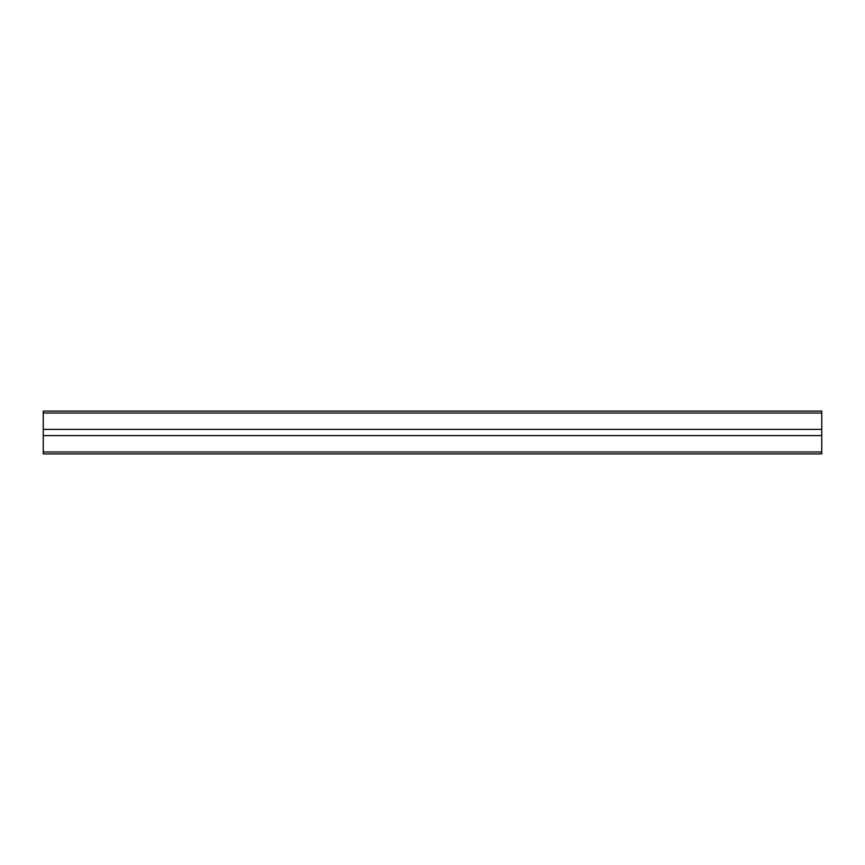 <?xml version="1.0" encoding="UTF-8"?>
<svg xmlns="http://www.w3.org/2000/svg" width="865" height="865" viewBox="0 0 865 865"><rect width="100%" height="100%" fill="white"/><g stroke="black" fill="none" stroke-linecap="round" stroke-linejoin="round"><path stroke-width="1.3" d="M43.25 413.038L821.75 413.038L821.75 411.091L43.25 411.091L43.25 435.614L821.75 435.614L821.75 453.909L43.25 453.909L821.75 453.909L43.25 453.909L43.25 451.963L821.75 451.963M43.25 429.386L821.75 429.386L821.75 435.614L43.25 435.614L43.25 451.963M821.75 413.038L821.75 429.386"/></g></svg>
